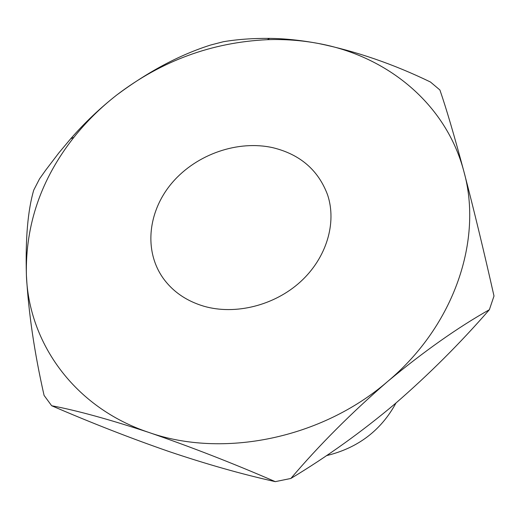 <?xml version="1.0" encoding="UTF-8"?>
<svg xmlns="http://www.w3.org/2000/svg" width="520" height="520" viewBox="0 0 520 520"><rect width="100%" height="100%" fill="white"/><g stroke="black" fill="none" stroke-linecap="round" stroke-linejoin="round"><path stroke-width="0.78" d="M272.994 147.726C238.036 139.847 196.898 154.135 172.594 182.228C148.278 210.275 143.39 250.003 162.968 277.94C172.679 291.531 186.329 300.969 203.918 306.241C235.261 315.302 274.456 305.533 300.521 281.73C326.606 257.92 336.954 222.846 327.587 194.864C318.325 170.112 300.131 154.401 272.994 147.726M395.987 403.007C381.017 430.508 357.851 448.051 326.489 455.631M275.294 481.644C241.846 474.207 206.323 464.139 168.733 451.438C130.507 438.172 91.481 422.942 51.656 405.737C76.674 410.429 109.096 419.341 148.922 432.458C222.794 458.51 321.548 438.666 387.641 381.485C454.851 325.24 482.846 239.219 463.957 171.743C446.089 103.448 386.874 55.952 318.416 43.479C301.685 40.346 284.655 39.085 267.332 39.689C211.764 42.354 161.551 60.807 116.695 95.049C100.666 107.542 86.411 121.622 73.931 137.287C41.145 178.847 25.298 224.79 26.396 275.106C28.678 342.641 74.061 407.537 148.922 432.458C190.053 446.576 232.18 462.969 275.294 481.644L290.862 478.459C318.981 445.348 351.24 413.017 387.641 381.485C423.813 351.462 457.724 327.542 489.372 309.706L494 296.023C483.945 251.355 473.935 209.931 463.957 171.743C454.35 135.798 446.329 108.55 439.901 89.986L430.456 82.017C393.458 64.084 356.109 51.239 318.416 43.479C300.937 40.255 284.694 38.558 269.685 38.389C252.727 38.253 237.276 39.37 223.327 41.736L210.775 44.986C179.797 54.756 148.441 71.442 116.695 95.049C99.99 108.166 84.643 122.752 70.655 138.794L58.812 152.939L45.689 170.177L39.527 178.861L33.742 190.112C27.82 210.353 25.37 238.686 26.396 275.106C28.483 312.468 34.379 352.567 44.077 395.401L51.656 405.737M489.372 309.706C460.207 343.232 428.799 374.575 395.142 403.728C361.712 431.847 326.957 456.755 290.862 478.459M267.332 39.689L269.685 38.389M73.931 137.287L70.655 138.794"/></g></svg>
